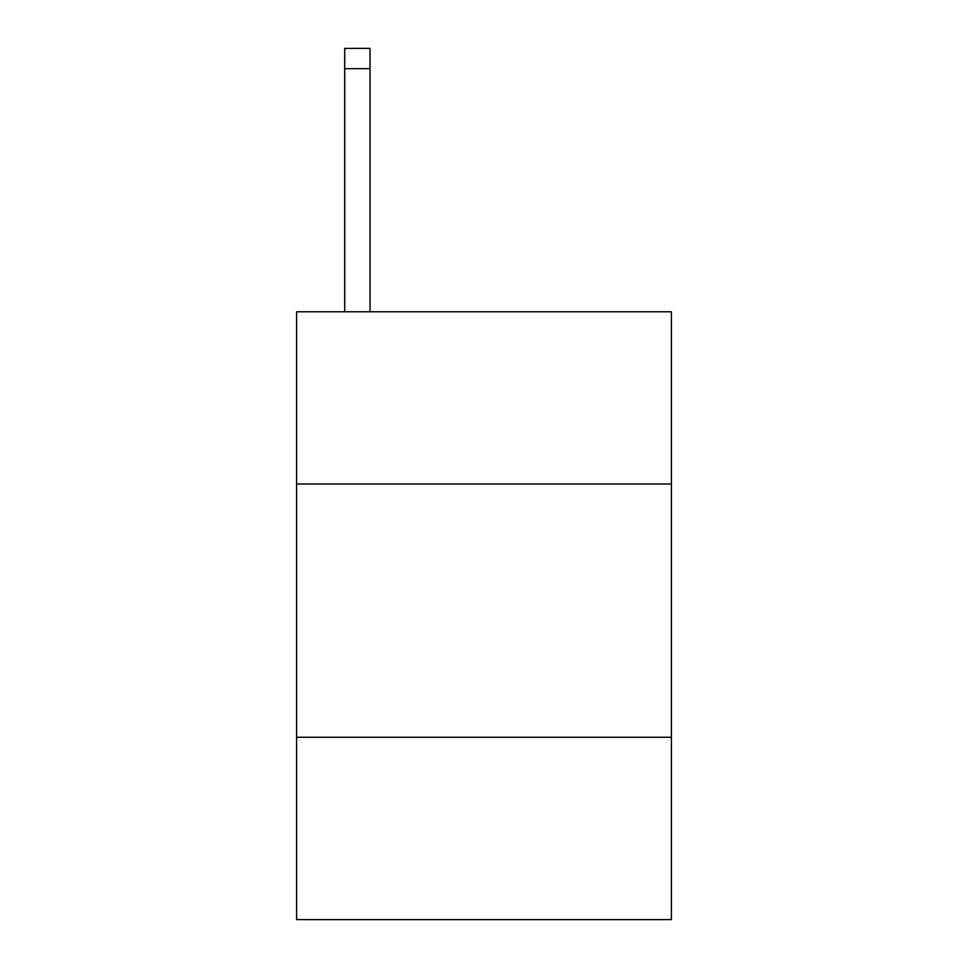<?xml version="1.0" encoding="UTF-8"?>
<svg xmlns="http://www.w3.org/2000/svg" width="968" height="968" viewBox="0 0 968 968"><rect width="100%" height="100%" fill="white"/><g stroke="black" fill="none" stroke-linecap="round" stroke-linejoin="round"><path stroke-width="1.45" d="M671.405 484L671.405 311.781L296.595 311.781L296.595 484L671.405 484L671.405 919.6L296.595 919.6L296.595 484M671.405 737.253L296.595 737.253M370.03 311.781L370.03 68.655L344.705 68.655L344.705 48.4L370.03 48.4L370.03 68.655M344.705 311.781L344.705 68.655"/></g></svg>
